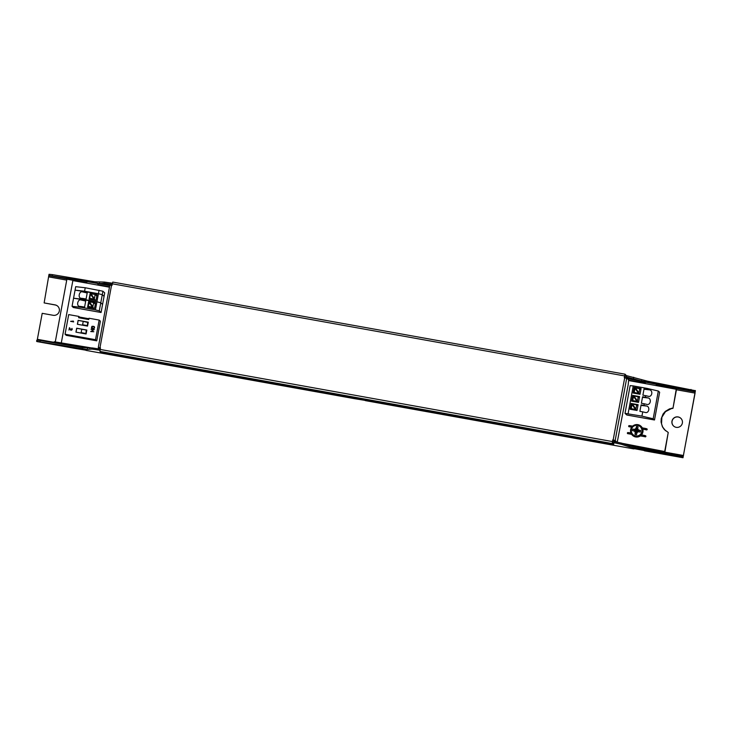 <?xml version="1.0" encoding="UTF-8"?>
<svg xmlns="http://www.w3.org/2000/svg" width="732" height="732" viewBox="0 0 732 732"><rect width="100%" height="100%" fill="white"/><g stroke="black" fill="none" stroke-linecap="round" stroke-linejoin="round"><path stroke-width="1.1" d="M83.238 298.51L86.083 299.022L87.282 292.544L81.938 291.748A3.294 2.104 103.2 0 0 79.266 294.621A3.294 2.104 103.2 0 0 80.584 298.198A3.294 2.104 103.2 0 0 80.74 298.226L83.238 298.51L83.091 299.315L73.557 298.226L96.935 301.804L83.091 299.315L82.945 300.129L80.438 299.836A3.294 2.104 103.2 0 0 77.766 302.719A3.294 2.104 103.2 0 0 79.083 306.287A3.294 2.104 103.2 0 0 79.239 306.315L81.746 306.598L81.591 307.403L95.434 309.901L98.436 293.715L102.279 294.685L104.072 296.323L102.572 304.411L100.778 302.774L96.935 301.804L100.778 302.774L102.919 291.217L85.232 287.758L75.698 286.67L75.057 290.137L98.436 293.715L102.279 294.685L104.072 296.323L104.713 292.855L102.919 291.217M99.076 290.247L98.436 293.715L84.592 291.226L84.445 292.041M89.075 299.196L96.002 300.44L97.072 294.667L90.146 293.422L89.075 299.196M89.35 299.251L90.384 293.642L95.151 294.511L94.373 298.72L90.951 293.752M95.526 294.85L96.972 295.188M85.232 287.758L84.592 291.226L75.057 290.137L72.056 306.315L73.383 307.522L101.071 312.5L99.278 310.862L95.434 309.901M90.466 294.09L93.934 299.104L90.466 294.09L89.679 298.299L91.061 299.553M90.978 293.788L90.512 294.127M93.888 299.059L89.679 298.299M94.346 299.178L95.672 300.385M96.816 296.021L95.151 294.511M664.436 451.635L664.345 452.129L663.439 451.296L622.145 443.327M91.765 347.984L54.241 341.752L89.816 348.103M55.065 343.006L54.168 342.192M664.263 452.559L663.439 451.296M625.54 444.425L663.357 451.736M664.473 451.644L664.308 452.568M676.075 389.076L675.261 387.475L676.029 389.067M676.093 388.747L656.247 385.178M645.167 383.184L628.733 380.228M109.516 286.862L97.823 284.757M86.742 282.762L66.905 279.194L55.275 341.926M109.818 285.196L66.072 277.931L109.736 285.626M65.99 278.37L66.905 279.194M627.882 378.773L675.178 387.914M675.261 387.475L627.928 378.334M613.572 444.791L613.791 443.629L612.428 442.393L612.702 439.941L612.208 443.546L613.572 444.791L101.3 352.668L99.936 351.424L100.43 347.828L98.271 347.535L99.067 348.88M111.127 284.419L110.88 285.224M100.412 347.892L99.424 347.746L100.266 348.524L99.113 348.313M617.268 442.101L628.175 384.812L628.66 379.844L627.855 379.112L628.01 377.364L627.571 378.856L624.268 377.538L625.055 374.198L112.783 282.085L111.996 285.416L109.837 285.132L98.28 347.526L109.837 285.132M612.702 439.941L615.164 440.49L616.005 441.259L614.853 441.057L614.798 441.625M521.047 427.817L527.507 428.979L521.056 427.57M353.748 397.732L360.217 398.894L353.757 397.485M186.459 367.647L192.919 368.809L186.468 367.4M614.853 441.057L612.794 440.024M615.951 441.835L616.005 441.259M616.829 442.009L616.179 441.881M626.857 377.163L626.601 378.032M633.656 448.542L682.993 457.738L695.4 390.705L647.427 381.152L626.757 375.708L624.844 375.36L624.378 377.556M626.391 375.635L625.055 374.198L112.792 282.085M112.417 283.22L104.484 282.076L94.739 281.765L52.466 274.637L49.035 274.29L48.824 275.442L66.036 278.114M48.824 275.442L44.14 302.92L55.193 304.979A5.298 5.27 132.3 0 1 57.746 306.214M673.65 426.088A5.298 5.27 132.3 0 1 675.554 417.222A5.298 5.27 132.3 0 1 680.778 418.256M36.874 341.551L75.186 348.441L36.6 341.295L82.313 348.798L87.273 349.411L92.058 349.1L100 350.244M37.213 340.096L42.209 313.323L53.171 315.291A5.298 5.27 -47.7 0 0 57.7 306.177A5.298 5.27 -47.7 0 0 55.101 304.887L44.14 302.92M612.428 442.393L621.303 444.269L629.282 446.877L629.493 445.715L683.194 456.576L695.071 393.102L694.933 391.629L690.743 390.604M671.976 421.193A5.298 5.27 -47.7 0 0 678.848 427.131A5.298 5.27 -47.7 0 0 680.733 418.21A5.298 5.27 -47.7 0 0 671.976 421.193M656.183 385.499L656.366 384.51M645.112 383.504L645.295 382.516M97.759 285.077L97.942 284.089M86.687 283.092L86.87 282.095M675.508 387.704L690.761 390.604L690.99 389.451M624.57 376.504L641.131 380.887M99.735 283.522L104.264 283.229L112.188 284.373M678.537 456.475L682.993 457.738M100.193 349.091L92.269 347.947L82.524 347.645L40.251 340.508L36.829 340.16L36.6 341.295M612.574 441.222L621.514 443.116L621.303 444.269M629.493 445.715L621.514 443.116M629.282 446.877L678.564 456.484L678.774 455.322M81.746 306.598L84.583 307.111L85.781 300.642L82.945 300.129M87.575 307.284L94.501 308.538L95.572 302.755L88.645 301.511L87.575 307.284M87.849 307.339L88.883 301.73L93.659 302.6L92.873 306.809L89.45 301.84M94.025 302.938L95.471 303.277M81.591 307.403L72.056 306.315M99.278 310.862L100.778 302.774L102.572 304.411L101.071 312.5M88.965 302.179L92.388 307.147L88.188 306.388L89.478 301.886M92.388 307.147L94.181 308.474M88.188 306.388L89.56 307.65M92.845 307.266L92.873 306.809M92.442 307.193L89.011 302.225M95.316 304.109L93.659 302.6M628.733 380.558L676.505 389.323L672.964 408.365L669.551 408.859L665.26 411.439L663.082 413.992L661.234 418.649L661.051 421.989L662.414 426.793L664.299 429.538L668.234 432.466L664.702 451.516L662.533 451.122M665.562 430.745L662.643 427.003L661.527 423.855L661.874 417.231L665.489 411.649L671.4 408.602M668.234 432.466L664.94 451.726L663.649 451.498M676.267 389.113L672.964 408.365M61.296 342.924L72.852 280.603L109.452 287.182M672.735 408.154L671.162 408.392M644.974 436.757A0.586 0.586 -47.7 0 0 645.862 436.354A0.586 0.586 -47.7 0 0 645.67 435.805A0.586 0.586 132.3 0 1 645.002 436.766M628.056 433.701A0.586 0.586 132.3 0 1 627.562 433.564A0.586 0.586 -47.7 0 0 628.12 433.71M646.264 429.821A0.586 0.586 -47.7 0 0 646.969 428.888A0.586 0.586 -47.7 0 0 646.951 428.879A0.586 0.586 132.3 0 1 646.283 429.83M629.337 426.765A0.586 0.586 132.3 0 1 628.843 426.628A0.586 0.586 -47.7 0 0 629.401 426.774M654.5 419.985L626.812 415.007L625.009 413.37L641.937 416.133L653.173 418.777L654.5 419.985L659.642 392.251L658.315 391.044L653.173 418.777M634.177 387.274L633.107 393.047L640.024 394.292L641.095 388.518L634.177 387.274L635.102 388.024M637.49 388.299L641.067 388.701M634.013 393.212L635.102 388.052M632.512 404.156L632.009 404.448L635.431 409.417L631.222 408.666L632.009 404.448M636.694 404.869L635.916 409.087L632.485 404.11L636.694 404.869L637.865 405.94M631.011 409.389L632.109 404.201M631.176 403.451L630.106 409.234L637.032 410.478L638.103 404.695L631.176 403.451L632.1 404.229M641.937 416.133L642.733 411.86L645.679 412.555A3.294 2.535 -83.5 0 0 645.908 412.592A3.294 2.535 -83.5 0 0 648.781 409.755A3.294 2.535 -83.5 0 0 646.878 406.077L643.931 405.391L644.233 403.771L647.179 404.467A3.294 2.535 -83.5 0 0 647.408 404.503A3.294 2.535 -83.5 0 0 650.272 401.658A3.294 2.535 -83.5 0 0 648.378 397.988L645.432 397.293L645.734 395.683L648.68 396.369A3.294 2.535 -83.5 0 0 648.909 396.415A3.294 2.535 -83.5 0 0 651.773 393.569A3.294 2.535 -83.5 0 0 649.879 389.9L646.932 389.204L647.079 388.399L658.315 391.044M625.009 413.37L630.151 385.636L633.235 385.91L628.093 413.644M647.079 388.399L633.235 385.91M632.274 409.618L631.222 408.666M634.488 404.476L638.066 404.887M635.431 409.417L635.916 409.087M635.888 409.536L636.895 410.451M635.477 409.463L632.055 404.494M643.931 405.391L641.086 404.878L639.887 411.347L642.733 411.86M645.432 397.293L642.586 396.79L641.388 403.259L644.233 403.771M646.932 389.204L644.087 388.701L642.888 395.17L645.734 395.683M639.594 396.607L632.677 395.362L631.606 401.136L638.524 402.39L639.594 396.607M638.917 392.901L635.486 387.933L639.695 388.692L638.89 393.358L639.887 394.274M635.513 387.978L635.001 388.271L638.89 393.358M639.695 388.692L640.866 389.763M638.432 393.24L634.223 392.48L635.001 388.271M635.275 393.441L634.223 392.48M638.478 393.285L635.047 388.317M632.512 401.301L633.61 396.113M635.989 396.387L639.567 396.79M632.677 395.362L633.601 396.14M637.416 400.999L633.985 396.021L638.194 396.781L637.389 401.447L638.386 402.362M634.013 396.067L633.5 396.36L636.977 401.374L633.555 396.405M638.194 396.781L639.365 397.851M636.932 401.328L632.722 400.578L633.5 396.36M633.775 401.529L632.722 400.578M99.159 320.067L100.385 321.192L96.743 340.838L66.283 335.357L65.056 334.24L95.517 339.712L99.159 320.067L89.002 318.246L88.764 319.555L78.608 317.725L78.855 316.416L68.698 314.595L65.056 334.24M88.279 322.172L78.123 320.351L77.391 324.276L87.547 326.106L88.279 322.172M86.092 333.957L86.815 330.031L76.668 328.211L75.936 332.136L86.092 333.957M93.842 331.733L91.189 331.257L94.245 329.574L91.198 329.025L93.723 329.876L90.731 331.569L93.842 331.733L91.189 331.257M91.793 328.412L91.491 327.506L92.022 328.586L93.925 328.796L94.62 327.543L93.778 326.335L91.875 326.454L91.482 327.506L92.195 326.252L94.327 326.637M70.592 321.357L73.639 321.906L73.328 321.064L70.592 321.357L73.328 321.073M69.723 327.826L68.982 330.059L69.632 328.339L70.931 330.342L72.203 329.656L71.974 328.366L71.251 330.077L69.403 327.771L68.982 330.059M77.501 324.294L78.123 320.351M78.214 320.433L88.261 322.245M88.014 322.483L87.392 325.85L82.597 324.761L83.228 321.394L88.014 322.483M87.694 322.19L87.392 325.85M87.071 325.557L82.597 324.761M76.046 332.154L76.759 328.293L86.806 330.095M86.239 330.05L85.937 333.71L81.142 332.612L81.764 329.244L86.239 330.05L85.937 333.71M85.607 333.417L81.142 332.612M90.741 331.569L93.723 329.876M91.134 329.409L94.245 329.583M94.144 327.991L94.245 327.478L94.144 327.991M93.385 328.503L92.406 328.329L93.385 328.503M92.159 328.22L92.241 326.655L93.961 326.838M71.013 329.903L71.773 329.839L71.974 328.366M70.931 330.342L69.641 328.339M79.422 317.871L79.568 317.075L88.911 318.749M79.568 317.075L78.855 316.416M96.743 340.838L95.517 339.712M641.836 431.697A5.362 5.334 132.3 0 1 635.55 435.906A5.362 5.334 132.3 0 1 631.359 429.657A5.362 5.334 132.3 0 1 637.599 425.393A5.362 5.334 132.3 0 1 641.854 431.596L641.836 431.697M640.344 432.072A8.079 5.399 -76.5 0 0 640.509 431.304A8.079 5.399 -76.5 0 0 640.628 430.535L637.535 430.599L636.977 432.63L638.249 431.752A8.537 0.677 9.8 0 0 640.344 432.072L637.407 431.285M637.023 431.459L636.026 431.038L636.538 430.178L635.962 428.44L634.699 429.318A8.537 1.656 -168.8 0 0 632.722 429.117A8.079 6.405 96.2 0 0 632.558 429.876A8.079 6.405 96.2 0 0 632.439 430.645A8.537 0.677 9.8 0 0 634.37 431.057L635.239 432.319A8.537 1.949 99.7 0 0 635.037 434.415A8.079 5.591 5.1 0 0 636.566 434.689L636.977 432.63M638.249 431.752L637.298 431.267M636.566 434.689L636.996 431.569M635.037 434.415L636.309 431.45M635.239 432.319L636.328 431.331M636.135 431.057L634.37 431.057M632.439 430.645L636.026 431.038M632.722 429.117L636.154 430.343M634.699 429.318L636.264 430.37M636.538 430.178L637.426 430.572L638.569 430.013L637.7 428.751L638.029 426.774A8.079 6.222 -163.4 0 0 636.501 426.5A8.537 1.949 99.7 0 0 635.962 428.44M636.501 426.5L636.566 430.059M638.029 426.774L637.252 430.187M637.7 428.751L637.233 430.306M640.628 430.535A8.537 1.656 -168.8 0 0 638.569 430.013M96.953 295.28L95.672 294.978M87.2 292.992L81.938 291.748M111.529 285.334L99.964 347.737M100.128 349.438L612.4 441.561M613.16 440.024L624.725 377.62M624.57 375.919L112.298 283.796M612.208 443.546L99.936 351.424M626.729 378.087L615.164 440.49M354.407 398.647L364.884 400.349A1.18 1.171 -47.7 0 0 365.46 400.633L633.592 448.853A1.18 1.171 -47.7 0 0 634.488 448.652L635.403 448.808M633.61 448.862L365.488 400.642M75.186 348.441L76.082 348.24A1.18 1.171 -47.7 0 1 75.176 348.432L85.671 350.143A1.18 1.171 -47.7 0 0 86.248 350.427L354.38 398.647A1.18 1.171 -47.7 0 0 355.276 398.446L86.275 350.436M695.071 393.102L676.423 389.753M66.731 280.118L48.953 276.916M37.387 339.319L54.369 342.375M664.4 452.074L683.496 455.505M676.194 388.445L695.19 391.858M49.071 275.68L66.475 278.8M52.457 274.637L52.237 275.79M94.574 282.662L94.739 281.765M99.698 282.378L99.488 283.476M104.264 283.229L104.484 282.076M110.669 282.9L110.45 284.062M626.537 376.861L626.757 375.708M633.72 377.245L633.509 378.398M641.497 380.96L641.708 379.844M647.427 381.152L647.253 382.067M695.144 390.476L694.933 391.629M682.938 456.347L682.727 457.5M644.7 450.848L644.096 450.555A1.18 1.171 -47.7 0 0 644.672 450.848L682.974 457.729M643.776 450.262L635.394 448.808M76.97 348.386L85.351 349.85M40.251 340.508L40.031 341.661M82.313 348.798L82.524 347.645M87.483 348.249L87.273 349.411M92.058 349.1L92.269 347.947M98.463 348.771L98.244 349.933M614.331 442.732L614.551 441.579M635.22 447.023L635.001 448.185M95.453 303.368L94.172 303.066M85.699 301.081L80.438 299.836M644.865 436.675L644.16 436.583L644.37 435.421L645.661 435.796M628.706 433.802L628.001 433.701L628.358 432.685A0.586 0.586 132.3 0 0 627.388 433.005L627.562 433.564A0.586 0.586 132.3 0 1 627.379 433.024L628.907 432.639L628.706 433.802L631.606 434.323M646.155 429.739L645.45 429.647L645.651 428.485L646.969 428.888M629.987 426.866L629.282 426.765L629.639 425.759A0.586 0.586 132.3 0 0 628.669 426.07L628.843 426.628A0.586 0.586 132.3 0 1 628.669 426.088L630.197 425.704L629.987 426.866L631.689 427.177M649.879 389.9L643.986 389.223M641.031 388.884L639.75 388.738M648.378 397.988L642.486 397.32M639.53 396.982L638.249 396.826M646.878 406.077L640.994 405.409M638.029 405.07L636.749 404.924M632.576 435.421A6.24 6.204 -47.7 0 0 632.594 435.449A6.24 6.204 -47.7 0 0 642.916 431.935A6.24 6.204 -47.7 0 0 640.976 426.198M642.842 432.008A6.24 6.204 132.3 0 1 632.549 435.403A6.24 6.204 132.3 0 1 634.836 424.88A6.24 6.204 132.3 0 1 642.842 432.008M364.563 400.056L354.444 398.336M75.231 348.13L76.979 348.386M644.16 436.583L640.39 435.906M645.45 429.647L642.806 429.172M642.897 432.017C640.765 437.114 637.325 438.258 632.594 435.449L632.549 435.403C630.883 433.792 630.252 431.843 630.645 429.556C632.805 424.496 636.236 423.361 640.948 426.18L641.003 426.225C642.65 427.817 643.282 429.748 642.897 432.017M645.651 428.485L642.293 427.881M632.613 426.143L630.197 425.704M644.37 435.421L641.488 434.9M630.92 433.005L628.907 432.639"/></g></svg>
